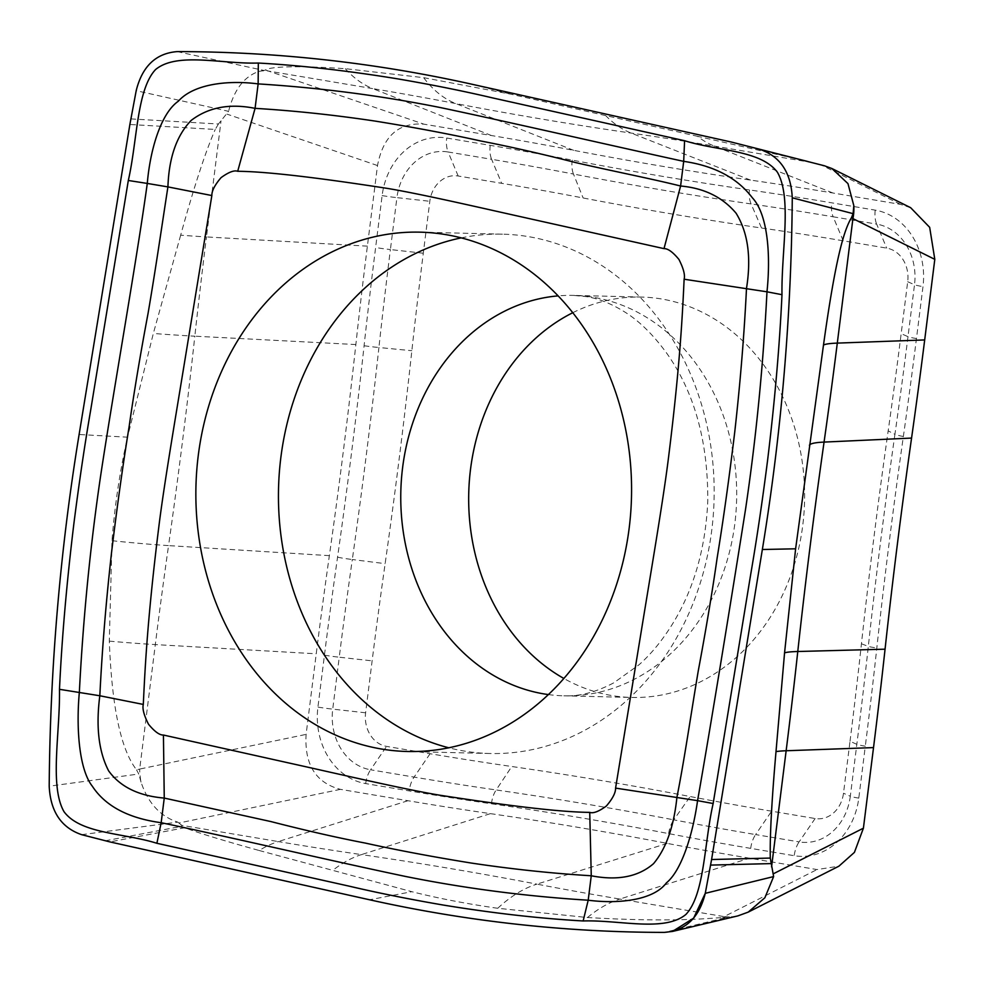 <?xml version="1.0" encoding="UTF-8"?>
<svg xmlns="http://www.w3.org/2000/svg" width="984" height="984" viewBox="0 0 984 984"><rect width="100%" height="100%" fill="white"/><g stroke="black" fill="none" stroke-linecap="round" stroke-linejoin="round"><path stroke-width="0.74" stroke-dasharray="4.92 3.69" d="M130.86 118.904L218.436 123.996L228.583 111.34L136.198 90.676M81.623 834.666L177.784 822.132C160.294 816.437 148.043 803.092 141.032 782.096A49.569 34.452 78.2 0 1 139.691 769.058L136.567 769.906C126.948 757.188 112.668 728.923 109.31 641.138L111.991 540.708C114.771 505.198 119.962 470.684 127.526 437.191L79.114 434.498M136.567 769.906L138.769 774.002L49.2 786.204M141.032 782.096L138.769 774.002M177.784 822.132L184.758 827.741L109.913 841.91M910.655 207.698L900.483 204.377L832.956 193.012A5152.728 4321.433 -88.6 0 0 750.509 180.097A5534.68 4641.774 91.4 0 1 573.647 150.331A5152.728 4321.433 -88.6 0 0 491.434 135.534L423.919 124.169C398.655 122.274 383.182 136.075 377.499 165.546L367.389 246.148A5152.728 4321.433 -88.6 0 0 355.851 344.548A5534.68 4641.774 91.4 0 1 329.357 555.653A5152.728 4321.433 -88.6 0 0 316.233 653.794L306.11 734.384C304.314 764.519 315.753 782.834 340.427 789.352L407.954 800.718A5152.728 4321.433 -88.6 0 0 490.401 813.633L361.448 854.604A5197.045 4358.603 91.4 0 1 278.288 841.578A198.51 107.342 99.6 0 0 259.149 850.496C222.962 840.471 198.165 832.882 184.758 827.741M259.149 850.496L411.878 891.701L369.553 899.77M737.902 915.883L736.155 916.264A49.569 44.501 63.1 0 1 724.101 916.608L722.588 917.555C703.56 918.761 668.689 922.217 587.497 917.531L497.744 908.281C466.859 903.865 438.237 898.343 411.878 891.701M722.588 917.555L727.889 917.211L664.335 932.389M736.155 916.264L727.889 917.211M832.956 193.012L714.322 146.099A198.51 107.342 -80.4 0 1 697.521 136.309L805.933 161.019M177.132 51.611L263.97 70.454L265.471 70.012C267.451 68.4 279.604 64.391 345.298 68.683L423.661 77.662L511.274 94.279L697.521 136.309M263.97 70.454L258.706 71.475C244.007 76.641 233.958 89.938 228.583 111.34M258.706 71.475A49.569 35.67 108.9 0 1 268.497 71.069L265.471 70.012M490.401 813.633A5534.68 4641.774 91.4 0 1 667.263 843.399A5152.728 4321.433 -88.6 0 0 749.476 858.196L817.003 869.561L838.946 866.178M218.436 123.996L215.238 129.445L129.876 124.476M355.851 344.548L194.832 336.184A5197.045 4358.603 91.4 0 1 206.468 236.935A198.51 12.903 -172.8 0 1 180.662 235.176C194.094 186.591 205.631 151.351 215.238 129.445M180.662 235.176L153.332 333.465L127.526 437.191M850.016 741.296A5104.857 4281.286 -88.6 0 0 861.443 643.807A5582.552 4681.921 91.4 0 1 888.171 430.881A5104.857 4281.286 -88.6 0 0 901.172 333.65L907.691 281.719A29.741 24.944 -88.6 0 0 886.707 248.128L843.202 240.797A5104.857 4281.286 -88.6 0 0 761.53 228.005A5582.552 4681.921 91.4 0 1 583.131 197.981A5104.857 4281.286 -88.6 0 0 501.68 183.319L458.175 176.001A29.741 24.944 -88.6 0 0 429.811 201.29L423.292 253.22A5104.857 4281.286 -88.6 0 0 411.853 350.71A5582.552 4681.921 91.4 0 1 385.138 563.648A5104.857 4281.286 -88.6 0 0 372.124 660.867L365.618 712.797A29.741 24.944 -88.6 0 0 386.589 746.401L430.094 753.719A5104.857 4281.286 -88.6 0 0 511.778 766.511A5582.552 4681.921 91.4 0 1 690.178 796.536A5104.857 4281.286 -88.6 0 0 771.616 811.197L815.121 818.528A29.741 24.944 -88.6 0 0 843.497 793.227L850.016 741.296L856.83 744.322A19.828 1.292 7.2 0 0 865.305 746.204L858.786 798.135A67.699 56.777 91.4 0 1 794.211 855.711L750.706 848.38A5142.802 4313.118 91.4 0 1 668.653 833.608A5544.594 4650.089 -88.6 0 0 491.471 803.793A5142.802 4313.118 91.4 0 1 409.184 790.902L365.679 783.584A67.699 56.777 91.4 0 1 317.93 707.102L324.449 655.172A5142.802 4313.118 91.4 0 1 337.549 557.227A5544.594 4650.089 -88.6 0 0 364.092 345.741A5142.802 4313.118 91.4 0 1 375.617 247.525L382.124 195.595A67.699 56.777 91.4 0 1 446.699 138.018L490.204 145.349A5142.802 4313.118 91.4 0 1 572.257 160.121A5544.594 4650.089 -88.6 0 0 749.439 189.937A5142.802 4313.118 91.4 0 1 831.726 202.827L875.231 210.145A67.699 56.777 91.4 0 1 922.98 286.627L916.461 338.558A5142.802 4313.118 91.4 0 1 903.361 436.502A5544.594 4650.089 -88.6 0 0 876.818 647.989A5142.802 4313.118 91.4 0 1 865.305 746.204M572.774 312.715A200.256 167.957 91.4 0 1 641.531 297.057A200.256 167.957 91.4 0 1 661.531 298.976A200.256 167.957 91.4 0 1 803.965 513.316A200.256 167.957 91.4 0 1 631.777 697.459A200.256 167.957 91.4 0 1 611.765 695.54A200.256 167.957 91.4 0 1 563.869 678.468M461.225 237.882A259.739 217.845 91.4 0 1 502.627 234.167A259.739 217.845 91.4 0 1 528.58 236.664A259.739 217.845 91.4 0 1 713.314 514.669A259.739 217.845 91.4 0 1 489.983 753.51A259.739 217.845 91.4 0 1 464.03 751.013A259.739 217.845 91.4 0 1 448.802 747.791M105.251 840.791L182.028 826.252M800.767 159.765L731.543 142.09M471.914 84.23L511.274 94.279M377.499 165.546L227.033 114.144M345.298 68.683A198.251 107.207 99.6 0 0 372.788 88.621L268.497 71.069L423.919 124.169M587.497 917.543A198.251 107.207 -80.4 0 1 619.822 899.069L724.101 916.608L817.003 869.561M667.263 843.399L536.895 884.136A5197.045 4358.603 91.4 0 0 619.822 899.056L749.476 858.196M497.744 908.281A198.116 106.862 100.9 0 1 536.895 884.136A5490.363 4604.603 -88.6 0 0 361.448 854.604A198.116 107.354 98.2 0 0 332.248 870.803M407.954 800.718L278.288 841.578L181.019 825.207M340.427 789.352L179.297 822.919M109.31 641.138A198.251 12.89 7.2 0 0 155.312 644.581L139.691 769.058L306.11 734.384M329.357 555.653L168.547 545.603A5197.045 4358.603 91.4 0 0 155.312 644.581L316.233 653.794M111.991 540.708A198.116 14.944 -171.9 0 0 168.547 545.603A5490.363 4604.603 -88.6 0 0 194.832 336.184A198.116 10.812 -173.8 0 1 153.332 333.465M367.389 246.148L206.468 236.935L221.043 120.823M900.483 204.377L821.209 164.955M491.434 135.534L372.788 88.621A5197.045 4358.603 91.4 0 1 455.703 103.554A5490.363 4604.603 -88.6 0 0 631.162 133.086A5197.045 4358.603 91.4 0 1 714.322 146.099L811.591 162.471M750.509 180.097L631.162 133.086A198.116 107.354 -81.8 0 1 605.64 115.546M573.647 150.331L455.715 103.554A198.116 106.862 -79.1 0 1 423.661 77.662M903.361 436.502A19.828 1.501 -171.9 0 1 894.923 434.35A5558.616 4661.848 -88.6 0 0 868.319 646.377A19.828 1.082 6.2 0 0 876.818 647.989M916.461 338.558A19.828 1.292 -172.8 0 1 907.998 336.676A5128.792 4301.359 91.4 0 1 894.923 434.35L888.171 430.881M875.231 210.145A19.828 10.726 99.6 0 0 876.658 224.106A53.677 45.018 91.4 0 1 914.505 284.745A19.828 1.292 7.2 0 0 922.98 286.627M907.691 281.719L914.505 284.745L907.998 336.676L901.172 333.65M749.439 189.937A19.828 10.75 98.2 0 0 751.087 203.934A5128.792 4301.359 91.4 0 1 833.153 216.787A19.828 10.726 -80.4 0 1 831.726 202.827M843.202 240.797L833.153 216.787L876.658 224.106L886.707 248.128M572.257 160.121A19.828 10.701 100.9 0 0 573.451 174.033A5558.616 4661.848 -88.6 0 0 751.087 203.934L761.53 228.005M490.204 145.349A19.828 10.726 99.6 0 0 491.619 159.31A5128.792 4301.359 91.4 0 1 573.451 174.033L583.131 197.981M382.124 195.595A19.828 1.292 7.2 0 0 396.921 197.636A53.677 45.018 91.4 0 1 448.114 151.979A19.828 10.726 -80.4 0 1 446.699 138.018M458.175 176.001L448.114 151.979L491.619 159.31L501.68 183.319M364.092 345.741A19.828 1.082 6.2 0 0 378.914 347.512A5128.792 4301.359 91.4 0 1 390.402 249.567A19.828 1.292 -172.8 0 1 375.617 247.525M423.292 253.22L390.402 249.567L396.921 197.636L429.811 201.29M337.549 557.227A19.828 1.501 8.1 0 0 352.309 559.527A5558.616 4661.848 -88.6 0 0 378.914 347.512L411.853 350.71M324.449 655.172A19.828 1.292 7.2 0 0 339.246 657.214A5128.792 4301.359 91.4 0 1 352.309 559.527L385.138 563.648M365.679 783.584A19.828 10.726 -80.4 0 1 370.587 769.783A53.677 45.018 91.4 0 1 332.727 709.132A19.828 1.292 -172.8 0 1 317.93 707.102M365.618 712.797L332.727 709.132L339.246 657.214L372.124 660.867M491.471 803.793A19.828 10.75 -81.8 0 1 496.157 789.955A5128.792 4301.359 91.4 0 1 414.092 777.102A19.828 10.726 99.6 0 0 409.184 790.902M430.094 753.719L414.092 777.102L370.587 769.783L386.589 746.401M668.653 833.608A19.828 10.701 -79.1 0 1 673.782 819.844A5558.616 4661.848 -88.6 0 0 496.157 789.955L511.778 766.511M750.706 848.38A19.828 10.726 -80.4 0 1 755.614 834.58A5128.792 4301.359 91.4 0 1 673.782 819.844L690.178 796.536M858.786 798.135A19.828 1.292 -172.8 0 1 850.311 796.253A53.677 45.018 91.4 0 1 799.119 841.898A19.828 10.726 99.6 0 0 794.211 855.711M815.121 818.528L799.119 841.898L755.614 834.58L771.616 811.197M861.443 643.807L868.319 646.377A5128.792 4301.359 91.4 0 1 856.83 744.322L850.311 796.253L843.497 793.227M548.408 694.581A200.256 167.957 -88.6 0 0 563.844 695.811A200.256 167.957 -88.6 0 0 736.032 511.655A200.256 167.957 -88.6 0 0 593.61 297.328A200.256 167.957 -88.6 0 0 573.598 295.409A200.256 167.957 -88.6 0 0 558.125 295.877M641.531 297.057L573.598 295.409L586.169 296.615C598.37 298.447 611.236 303.576 624.766 312.002C639.083 320.858 652.982 334.474 666.439 352.838C694.372 391.976 708.148 441.435 707.779 501.225C705.651 547.264 694.384 587.386 673.979 621.581C663.228 639.329 651.556 653.745 638.985 664.803L613.684 682.884C595.886 692.244 579.281 696.549 563.844 695.811L631.777 697.459M407.388 751.493L489.983 753.51M420.045 232.162L502.627 234.167"/><path stroke-width="1.48" d="M805.933 161.019L731.543 142.09L471.914 84.23A1922.871 1612.653 91.4 0 0 177.132 51.611C155.903 53.296 142.25 66.322 136.198 90.676L129.876 124.476L79.114 434.498A1922.871 1612.653 91.4 0 0 49.2 786.204A1922.871 1612.653 91.4 0 1 79.114 434.498L129.876 124.476L136.198 90.676C142.25 66.322 155.903 53.296 177.132 51.611A1922.871 1612.653 91.4 0 1 471.914 84.23L731.543 142.09L759.845 149.334C780.226 156.345 791.038 172.495 792.268 197.796A1922.871 1612.653 91.4 0 1 762.354 549.502L711.592 859.524L705.27 893.324C699.218 917.678 685.565 930.704 664.335 932.389A1922.871 1612.653 91.4 0 1 369.553 899.77L109.913 841.91L81.623 834.666C61.242 827.655 50.43 811.505 49.2 786.204C50.43 811.505 61.242 827.655 81.623 834.666L109.925 841.91L369.553 899.77A1922.871 1612.653 91.4 0 0 664.335 932.389L672.478 931.43L693.634 918.146L705.27 893.324L773.621 876.584L770.288 858.073L711.592 859.524L705.27 893.324M853.091 213.651L853.829 205.644A49.569 45.719 116.4 0 1 852.919 218.62L851.492 217.661L853.091 213.651L792.268 197.796C791.038 172.495 780.226 156.345 759.845 149.334L806.56 161.179M258.325 63.038C221.867 64.243 177.108 51.709 155.558 69.556C136.678 89.655 137.354 140.897 128.314 180.478L90.749 409.738C84.71 444.793 79.101 482.701 73.911 523.439C66.691 582.811 61.881 638.112 59.483 689.317C60.184 732.773 49.286 786.241 64.071 811.775C80.762 834.1 123.763 832.858 156.886 843.288L348.877 886.092C378.237 892.992 409.984 899.364 444.116 905.194C493.87 913.3 540.204 918.552 583.143 920.962C619.6 919.757 664.36 932.291 685.909 914.444C704.79 894.345 704.114 843.104 713.154 803.522L750.718 574.262C756.757 539.207 762.366 501.299 767.557 460.561C774.777 401.189 779.586 345.888 781.985 294.683C781.284 251.227 792.181 197.759 777.397 172.225C760.706 149.9 717.705 151.142 684.581 140.712L492.59 97.908C463.23 91.008 431.484 84.636 397.351 78.806C347.598 70.7 301.264 65.448 258.325 63.038L258.14 83.898L255.077 108.351L237.697 171.29C234.143 170.023 228.608 172.151 221.056 177.649C214.807 184.955 211.745 190.921 211.855 195.545L187.009 347.278C176.296 413.108 164.34 482.554 158.977 525.604C147.551 617.214 145.066 666.955 143.307 704.433C142.213 708.677 143.947 715.27 148.498 724.212C154.574 731.592 159.556 735.208 163.43 735.036L290.501 763.338C345.63 775.552 403.784 789.205 439.86 795.22C512.479 806.474 562.442 812.194 589.736 812.366C593.291 813.633 598.826 811.517 606.378 806.007C612.626 798.701 615.689 792.735 615.578 788.11L640.424 636.377C651.137 570.56 663.093 501.102 668.456 458.052C679.882 366.454 682.367 316.713 684.126 279.222C685.221 274.979 683.486 268.386 678.935 259.444C672.859 252.064 667.878 248.46 664.003 248.632L536.932 220.318C481.803 208.104 423.649 194.463 387.573 188.436C314.954 177.181 264.991 171.474 237.697 171.29M672.515 931.43L737.902 915.883L748.221 912.119L764.875 897.765L773.621 876.584M748.221 912.119L838.934 866.166L854.419 852.378L863.411 828.184L873.521 747.594A5152.728 4321.433 -88.6 0 0 885.059 649.182L797.778 651.506A5197.045 4358.603 91.4 0 1 786.142 750.755A198.51 12.903 7.2 0 0 776.007 751.628C771.727 800.435 769.82 835.92 770.288 858.073M776.007 751.628L784.556 652.884L795.613 548.801L762.354 549.502L711.592 859.524M851.492 217.661C844.063 229.973 835.625 257.673 823.485 345.077L795.613 548.801M853.829 205.644L847.962 183.602L831.898 168.522L824.42 165.779M885.059 649.182A5534.68 4641.774 91.4 0 1 911.565 438.077A5152.728 4321.433 -88.6 0 0 924.689 339.935L934.8 259.346L929.671 227.329L910.655 207.698L831.898 168.522M563.869 678.468A200.256 167.957 91.4 0 1 468.741 493.168A200.256 167.957 91.4 0 1 572.774 312.715M448.802 747.791A259.739 217.845 91.4 0 1 278.534 488.531A259.739 217.845 91.4 0 1 461.225 237.882M381.435 749.009A259.739 217.845 -88.6 0 0 407.388 751.493A259.739 217.845 -88.6 0 0 630.719 512.652A259.739 217.845 -88.6 0 0 445.998 234.647A259.739 217.845 -88.6 0 0 420.045 232.162A259.739 217.845 -88.6 0 0 196.714 471.004A259.739 217.845 -88.6 0 0 381.435 749.009M781.985 294.683L766.979 291.805C770.73 256.283 768.16 214.66 752.329 197.759C737.225 177.907 714.347 165.779 683.696 161.364C621.457 147.846 511.803 122.643 440.635 107.625C381.226 95.694 320.39 87.785 258.14 83.898C228.608 80.024 193.848 83.677 178.338 101.204C160.675 113.541 150.109 150.158 147.28 183.43L167.92 186.898C162.225 223.602 155.361 270.932 148.067 313.342C140.245 354.966 133.947 392.616 129.175 426.318C123.061 463.796 117.207 505.714 111.598 552.086C106.075 601.052 102.151 648.948 99.827 695.762C95.78 726.647 98.707 751.678 108.621 770.853C120.196 786.856 138.744 795.933 164.254 798.073L270.883 821.566C305.716 830.508 337.241 837.691 365.482 843.116C396.872 850.078 431.988 856.695 470.832 862.98C511.864 869.143 552.012 873.398 591.261 875.772C617.571 880.889 638.333 876.842 653.548 863.644C666.143 848.565 673.942 826.412 676.931 797.188C684.274 760.521 691.125 713.191 698.283 670.768C706.069 629.157 712.354 591.495 717.164 557.805C723.277 520.327 729.132 478.409 734.74 432.037C740.251 383.071 744.175 335.175 746.499 288.361C751.456 257.5 747.975 232.458 736.081 213.22C722.625 197.181 704.126 188.104 680.596 186.013C650.707 178.571 611.052 170.81 575.468 162.544C540.597 153.602 509.06 146.431 480.844 141.007C449.467 134.045 414.35 127.428 375.494 121.143C334.462 114.98 294.327 110.712 255.077 108.351C229.666 103.258 208.362 107.281 191.167 120.429C176.665 135.46 168.928 157.625 167.92 186.898L211.855 195.545M59.483 689.317L99.827 695.762L143.307 704.433M163.43 735.036L164.254 798.073L161.167 822.71C128.387 818.245 105.472 806.117 92.398 786.327C79.015 769.476 76.076 727.84 79.347 692.306C83.148 618.063 90.307 545.48 100.823 474.534C113.738 389.197 136.825 259.505 147.28 183.43L128.314 180.478M583.143 920.962L588.198 900.212L591.261 875.772L589.736 812.366M156.886 843.288L161.167 822.71C226.308 836.302 333.92 861.467 405.691 876.486C465.112 888.429 525.948 896.338 588.198 900.212C618.198 904.099 653.339 900.471 666.389 882.882C681.715 870.483 692.921 833.891 697.57 800.656L615.578 788.11M713.154 803.522L697.57 800.656C710.952 724.654 731.998 594.902 745.503 509.577C756.032 438.643 763.19 366.048 766.979 291.805L684.126 279.222M684.581 140.712L683.696 161.364L680.596 186.013L664.003 248.632M807.237 161.351L759.845 149.334M792.268 197.796A1922.871 1612.653 91.4 0 1 762.354 549.502M710.608 865.096L770.829 863.608M823.485 345.089A198.251 12.89 -172.8 0 1 837.298 343.108L924.689 339.935M911.565 438.077L824.063 442.087A5197.045 4358.603 91.4 0 0 837.298 343.108L852.919 218.62L934.8 259.346M809.414 445.235A198.116 14.944 8.1 0 1 824.063 442.087A5490.363 4604.603 -88.6 0 0 797.778 651.506A198.116 10.812 6.2 0 0 784.556 652.884M873.521 747.594L786.142 750.755L771.567 866.855M863.411 828.184L773.473 873.731M558.125 295.877A200.256 167.957 -88.6 0 0 400.906 488.765A200.256 167.957 -88.6 0 0 543.844 693.892A200.256 167.957 -88.6 0 0 548.408 694.581M824.727 165.853L779.033 154.217"/></g></svg>
